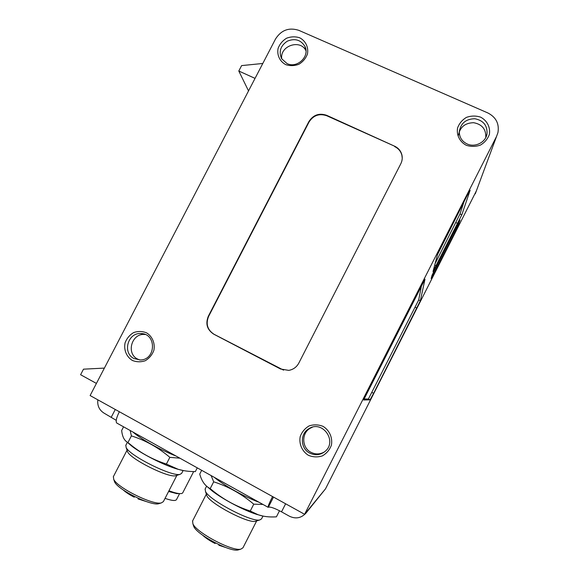 <?xml version="1.0" encoding="UTF-8"?>
<svg xmlns="http://www.w3.org/2000/svg" width="579" height="579" viewBox="0 0 579 579"><rect width="100%" height="100%" fill="white"/><g stroke="black" fill="none" stroke-linecap="round" stroke-linejoin="round"><path stroke-width="0.87" d="M159.609 503.448L158.689 503.73C151.068 506.147 117.942 489.783 114.606 481.909L114.099 480.432M176.899 475.345L163.387 501.609L161.382 502.89C153.232 505.496 117.284 487.728 113.708 479.289L113.397 476.597M176.501 475.468L175.676 475.728C168.518 478.08 130.796 459.321 127.575 451.779L127.119 450.433M183.123 470.517L181.676 473.325L180.033 474.353C172.187 476.966 129.682 455.818 126.135 447.495L125.838 445.258M183.717 470.633L177.71 469.207C164.798 465.545 143.527 454.949 132.367 446.604L126.222 441.393M225.607 547.466L218.942 545.28L218.739 544.578M215.395 542.943L215.106 543.515C209.815 540.822 205.683 538.057 202.701 535.235M218.942 545.28L219.195 544.796M96.418 383.421L80.597 374.729L83.499 369.17L104.386 368.099M255.042 78.382L238.801 71.014L241.617 65.601L262.794 63.466M248.521 90.91L238.801 71.014M165.058 498.367C171.739 500.705 175.567 501.103 176.53 499.547L179.584 493.605M168.598 491.477L176.834 493.641L178.73 493.598M168.981 490.739C173.28 492.396 176.725 493.344 179.309 493.583C181.307 493.749 182.472 493.438 182.819 492.664L193.647 471.588M272.55 496.55L90.114 395.551L275.568 38.909C281.285 30.057 289.037 27.206 298.822 30.347L487.836 112.948C496.029 117.175 499.402 123.732 497.947 132.598L496.529 136.478L304.59 514.282L307.521 510.721L305.806 513.312C301.073 518.176 295.616 519.153 289.435 516.229L281.524 511.836C274.627 508.145 270.234 506.611 268.352 507.211L268.019 507.255C267.997 506.169 269.51 502.601 272.55 496.55L304.59 514.282M193.27 524.48L193.799 526.564C197.178 534.815 230.232 552.272 238.107 549.949L239.069 549.666M192.59 520.955L192.908 523.857C196.527 532.694 232.396 551.642 240.835 549.145L242.956 547.806L256.678 520.89M206.435 494.328L206.906 495.805C210.177 503.687 247.95 523.561 255.39 521.281L256.258 521.02M205.169 488.987L205.48 491.397C209.062 500.082 251.648 522.475 259.819 519.942L261.556 518.864L262.982 516.07M263.17 516.106L256.873 514.442C243.897 510.374 223.364 499.59 212.254 491.014L206.146 485.752M123.566 426.817L121.662 430.494C122.328 436.87 124.434 440.88 127.966 442.53L129.674 443.934C140.328 452.85 152.567 459.56 166.397 464.054L178.115 469.272C182.957 470.799 188.703 471.581 195.347 471.61L197.273 467.861M132.938 432.035C140.733 439.027 160.701 450.173 175.987 456.006M179.91 458.192L169.85 457.352C158.27 447.487 145.452 440.329 131.397 435.893L130.166 430.494M131.397 435.893L127.966 442.53M169.85 457.352L166.397 464.054M201.673 470.307L199.741 474.063C201.68 481.048 204.952 485.774 209.569 488.249L210.206 488.596C222.039 498.707 235.392 506.184 250.258 511.033L257.821 514.608C262.982 516.54 269.177 517.286 276.407 516.844L279.505 510.75M214.281 477.328C223.689 485.274 244.519 496.898 259.124 502.304M262.938 504.425L253.761 504.179C241.653 493.945 228.292 486.49 213.687 481.815L211.125 475.569M213.687 481.815L210.206 488.596M253.761 504.179L250.258 511.033M116.249 420.332L104.054 413.138C99.277 410.12 97.207 405.684 97.837 399.821M119.354 411.734C116.459 417.582 115.568 421.331 116.676 422.981L117.146 423.242M306.081 512.965L325.528 488.814L476.379 190.875M432.035 275.249L460.023 220.042L458.365 224.978L454.529 233.033L434.214 273.035L431.145 278.622L432.035 275.249M466.768 196.259L470.141 190.223L461.81 214.823L433.012 271.58L437.5 254.608L466.768 196.259M370.053 399.857L363.619 399.98L424.993 279.187L420.361 300.769L373.621 393.322L370.053 399.857L368.396 399.003L363.981 398.982M421.584 285.201L418.689 299.958L368.396 399.003M435.133 263.561L460.001 213.984L464.09 201.528M394.69 146.234C398.461 148.05 400.863 150.938 401.906 154.911C402.586 157.958 402.217 160.904 400.798 163.763L298.822 363.091C296.607 367.144 293.249 369.568 288.747 370.379L280.562 369.011L213.745 334.17C207.094 329.784 205.292 323.806 208.324 316.243L308.853 121.648C313.217 114.888 319.152 112.775 326.672 115.315L394.69 146.234L326.78 115.757C319.282 113.223 313.348 115.33 308.998 122.082L208.621 316.373C205.596 323.929 207.398 329.892 214.035 334.271L283.58 370.147M402.239 158.176L401.898 155.302C400.863 151.336 398.461 148.448 394.697 146.632M285.751 64.638C279.795 61.468 276.791 55.063 278.094 48.383C279.729 44.091 282.552 40.696 286.562 38.207C290.976 36.557 295.348 36.412 299.69 37.78C305.661 40.899 308.73 47.304 307.442 54.028C305.806 58.356 302.962 61.772 298.923 64.269C294.479 65.912 290.086 66.035 285.751 64.638M287.032 63.574C297.215 68.742 310.185 56.199 304.865 46.313C300.747 39.799 294.892 38.091 287.293 41.189C280.489 45.792 278.6 51.632 281.611 58.711L287.032 63.574M305.973 50.764C300.472 38.721 279.519 45.879 281.763 58.971M132.258 360.399C126.468 356.744 123.638 349.817 125.071 342.848C126.772 338.411 129.624 334.988 133.626 332.57C138.012 331.072 142.325 331.159 146.567 332.838C152.386 336.45 155.266 343.376 153.855 350.396C152.147 354.869 149.273 358.314 145.242 360.731C140.827 362.222 136.499 362.114 132.258 360.399M133.973 358.539L140.306 359.979C156.098 359.95 156.721 333.518 140.994 333.562C127.901 332.339 122.089 352.879 133.973 358.539M145.235 334.51L144.547 334.459C131.628 333.258 125.904 353.516 137.628 359.096L139.771 359.993M308.39 455.304C302.057 451.331 298.836 443.955 300.204 436.609C301.927 431.941 304.916 428.366 309.164 425.891C313.847 424.378 318.493 424.545 323.111 426.39C329.473 430.32 332.759 437.695 331.412 445.099C329.683 449.803 326.672 453.393 322.387 455.883C317.668 457.381 313 457.186 308.39 455.304M309.685 453.089C315.135 455.695 320.238 455.159 324.985 451.475C337.796 441.379 322.445 419.746 308.947 428.663C299.857 433.577 300.277 448.486 309.685 453.089M312.327 427.237L310.243 428.243C301.283 433.085 301.695 447.777 310.974 452.315C315.584 454.595 320.093 454.443 324.501 451.866M466.247 145.264C459.748 141.833 456.339 135.023 457.569 128.002C459.219 123.493 462.172 119.954 466.428 117.385C471.147 115.706 475.858 115.626 480.57 117.132C487.098 120.512 490.572 127.329 489.364 134.4C487.706 138.946 484.732 142.506 480.44 145.083C475.692 146.748 470.959 146.805 466.247 145.264M467.087 143.939C474.968 147.754 485.687 142.405 486.99 133.981C487.518 125.542 483.465 120.461 474.816 118.738C465.965 118.941 460.797 123.189 459.313 131.498C459.263 137.158 461.854 141.305 467.087 143.939M485.781 137.498C486.15 129.233 482.09 124.297 473.615 122.697C464.951 122.958 459.9 127.156 458.459 135.291M146.661 501.667L138.077 498.946L138.077 498.244M134.56 496.565L134.248 497.18C129.501 494.763 125.838 492.367 123.269 489.972M138.077 498.946L138.374 498.381M111.291 417.162L115.279 409.476M323.647 491.101L307.521 510.721M496.529 136.478L475.272 193.849M373.621 393.322L371.979 392.475M416.887 308.093L415.237 307.283M420.361 300.769L418.689 299.958M268.352 507.211L273.512 497.079M281.524 511.836L285.628 503.788M434.214 273.035L433.215 272.557M454.529 233.033L453.451 232.534M458.365 224.978L457.497 224.572M436.24 265.732L434.742 265.016M457.721 223.436L455.934 222.597M461.81 214.823L460.001 213.984M326.672 115.315L326.78 115.757M308.853 121.648L308.998 122.082M158.689 503.73L161.382 502.89M114.606 481.909L113.708 479.289M127.047 450.209L113.296 476.799M175.676 475.728L180.033 474.353M127.575 451.779L126.135 447.495M127.409 442.218L125.737 445.446M176.834 493.641L179.309 493.583M238.107 549.949L240.835 549.145M193.799 526.564L192.908 523.857M192.474 521.18L206.356 494.104M255.39 521.281L259.819 519.942M206.906 495.805L205.48 491.397M205.06 489.197L206.616 486.172M177.71 469.207L178.115 469.272M132.367 446.604L129.674 443.934M256.873 514.442L257.821 514.608M212.254 491.014L209.569 488.249M268.019 507.255L116.676 422.981M401.906 154.911L401.898 155.302M305.944 50.366L304.865 46.313M144.547 334.459L140.994 333.562M310.243 428.243L308.947 428.663M485.904 137.259L486.99 133.981"/></g></svg>
